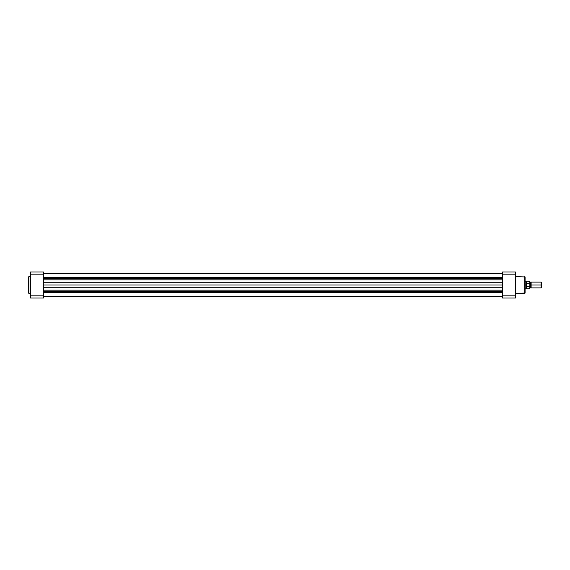 <?xml version="1.0" encoding="UTF-8"?>
<svg xmlns="http://www.w3.org/2000/svg" width="570" height="570" viewBox="0 0 570 570"><rect width="100%" height="100%" fill="white"/><g stroke="black" fill="none" stroke-linecap="round" stroke-linejoin="round"><path stroke-width="0.85" d="M28.5 276.942L30.431 276.6L28.835 276.6L28.835 293.4L28.5 276.942L28.5 293.058L30.431 293.4L28.5 293.058L28.5 276.977M30.431 298.032L30.431 271.968L43.462 271.968L43.462 274.177L30.431 274.177L30.431 295.823L43.462 295.823L43.462 274.177L43.462 298.032L30.431 298.032L43.462 298.032L43.462 295.823L30.431 295.823L30.431 298.032M43.462 271.968L30.431 271.968L30.431 274.177L43.462 274.177L43.462 271.968M502.412 292.36L43.462 292.36L502.412 292.36M43.462 296.585L502.412 296.585L43.462 296.585M43.462 291.313L502.412 291.313L43.462 291.313M43.462 290.166L502.412 290.166L43.462 290.166M502.412 287.273L43.462 287.273L502.412 287.273M43.462 285L502.412 285L43.462 285M43.462 282.727L502.412 282.727L43.462 282.727M502.412 279.834L43.462 279.834L502.412 279.834M43.462 278.687L502.412 278.687L43.462 278.687M43.462 277.64L502.412 277.64L43.462 277.64M525.091 293.058L515.437 293.4L524.756 293.4L524.756 276.6L525.091 293.058L525.091 276.942L515.437 276.6L525.091 276.942L525.091 293.023M502.412 298.032L502.412 271.968L515.437 271.968L515.437 298.032L502.412 298.032L515.437 298.032L515.437 274.177L502.412 274.177L502.412 295.823L515.437 295.823L502.412 295.823L502.412 298.032M502.412 274.177L515.437 274.177L515.437 271.968L502.412 271.968L502.412 274.177M529.915 282.107L530.52 282.513L531.126 282.107L531.126 285L541.108 285L541.108 282.107L531.126 282.107L531.126 285L530.52 285L530.52 282.513L530.52 285L531.126 285L531.126 287.893L530.52 287.487L530.52 285L530.52 287.487L529.915 287.893M541.5 282.499L541.108 282.107L541.108 285L541.5 285L541.5 282.499L541.5 285L541.108 285L541.108 287.893L541.108 285L531.126 285L531.126 287.893L541.108 287.893L541.5 285L541.5 287.501M529.915 285L530.52 285L529.915 285M526.167 285.734L526.06 285L525.091 285L526.06 285L526.06 281.138L526.082 285.37L526.538 286.553L526.538 283.447L526.082 284.63M525.091 288.862L526.06 288.862L526.06 285L526.06 288.862L526.481 288.741L526.295 286.083L526.481 288.741L529.772 288.741L529.772 286.603L529.915 288.598L529.915 281.402L529.915 283.767L526.538 283.447L526.538 286.553L526.687 283.397L526.687 286.603L529.822 286.582L529.858 283.454M529.915 283.39L529.915 283.889M529.822 283.418L529.772 281.259L529.772 283.397L526.481 283.582L526.481 281.259L526.167 284.266M529.893 286.439L529.915 288.598M529.772 286.603L526.481 286.418M43.462 273.415L502.412 273.415L43.462 273.415M529.915 281.402L525.091 281.138"/></g></svg>
